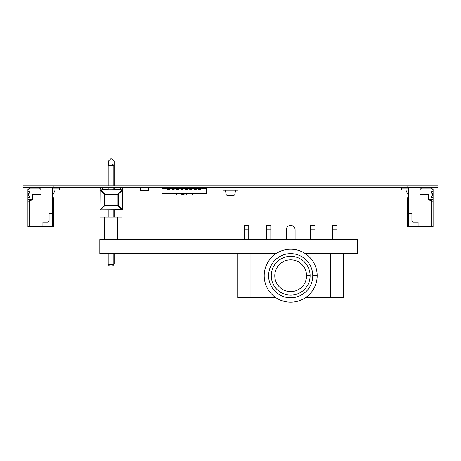 <?xml version="1.0" encoding="UTF-8"?>
<svg xmlns="http://www.w3.org/2000/svg" width="461" height="461" viewBox="0 0 461 461"><rect width="100%" height="100%" fill="white"/><g stroke="black" fill="none" stroke-linecap="round" stroke-linejoin="round"><path stroke-width="0.69" d="M23.05 187.494L23.05 185.754L23.05 187.494L437.95 187.494L437.95 185.754L437.95 187.494L437.95 185.754L407.051 185.754L407.051 187.494M23.05 185.754L407.051 185.754M114.149 209.916L114.149 217.102L114.149 209.916L114.149 217.102L114.149 209.916L114.149 217.102L114.149 209.916L114.149 217.102L114.149 209.916L122.096 209.916A0.444 0.444 -90 0 0 122.54 209.478L122.54 187.938A0.444 0.444 -90 0 0 122.096 187.494A0.444 0.444 90 0 1 122.54 187.938L122.315 209.859L122.54 187.938A0.444 0.444 -90 0 0 122.096 187.494A0.444 0.444 90 0 1 122.54 187.938L122.54 209.478A0.444 0.444 -90 0 1 122.096 209.916L122.54 209.478L122.54 187.938A0.444 0.444 -90 0 0 122.096 187.494A0.444 0.444 90 0 1 122.54 187.938L122.54 209.478A0.444 0.444 -90 0 1 122.096 209.916L122.54 209.478L122.54 187.938A0.444 0.444 -90 0 0 122.096 187.494A0.444 0.444 90 0 1 122.54 187.938L122.54 209.478A0.444 0.444 -90 0 1 122.096 209.916L122.54 209.478L122.54 187.938A0.444 0.444 -90 0 0 122.096 187.494A0.444 0.444 90 0 1 122.54 187.938L122.54 209.478A0.444 0.444 -90 0 1 122.096 209.916L122.54 209.478L122.54 187.938A0.444 0.444 -90 0 0 122.102 187.494A0.444 0.444 90 0 1 122.54 187.938L122.54 209.478A0.444 0.444 -90 0 1 122.096 209.916L122.54 209.478L122.54 200.166L122.54 209.478A0.444 0.444 -90 0 1 122.096 209.916L122.096 209.916A0.444 0.444 -90 0 0 122.54 209.478L122.54 189.517L122.407 190.145L122.096 189.834L117.941 193.989L117.941 205.635L118.252 205.324L104.71 205.324L104.71 205.635L117.941 205.635L122.096 209.79L100.556 209.916A0.444 0.444 90 0 1 100.118 209.478L100.556 209.916L108.179 209.916L100.556 209.916A0.444 0.444 90 0 1 100.118 209.478L100.556 209.916L108.179 209.916L100.556 209.916A0.444 0.444 90 0 1 100.118 209.478L100.556 209.916L108.179 209.916L100.556 209.916A0.444 0.444 90 0 1 100.118 209.478L100.556 209.916L108.179 209.916L100.556 209.916A0.444 0.444 90 0 1 100.118 209.478L100.556 209.916L108.179 209.916L100.556 209.916A0.444 0.444 90 0 1 100.118 209.478L100.556 209.916L108.179 209.916L100.556 209.916A0.444 0.444 90 0 1 100.118 209.478L100.556 209.79L104.71 205.635L104.399 205.324L100.244 209.478L100.556 209.916L122.315 209.859L122.54 187.938A0.444 0.444 -90 0 0 122.102 187.494A0.444 0.444 90 0 1 122.54 187.938L122.54 199.924M122.096 187.494L122.096 187.938L122.54 187.938A0.444 0.444 -90 0 0 122.096 187.494A0.444 0.444 90 0 1 122.54 187.938L122.54 198.887M122.54 199.313L122.54 199.872M122.54 198.841L122.54 200.114M122.54 199.279L122.54 199.797M122.54 199.509L122.54 199.002M122.54 199.106L122.54 199.676M120.592 187.494A0.444 0.444 -90 0 0 120.154 187.938L120.598 187.938L120.598 189.742L120.24 189.702L122.407 189.834L100.556 189.834L100.244 190.145L100.556 189.834L104.71 193.989L104.399 194.3L104.71 193.989L117.941 193.989L118.252 194.3L122.407 190.145L122.407 209.478L118.252 205.324L118.252 194.3L104.71 194.3L104.71 205.324L104.399 205.324L104.399 194.3L100.244 190.145L100.118 209.478A0.444 0.444 90 0 0 100.556 209.916L108.179 209.916L108.179 217.102M120.154 187.938L120.154 189.702L114.149 189.702L120.154 189.702L114.149 189.702L114.149 187.494L114.149 189.702L120.154 189.702L114.149 189.702L120.154 189.702L114.149 189.702L114.149 187.494L114.149 189.702L120.154 189.702L114.149 189.702L120.154 189.702L114.149 189.702L114.149 187.494L114.149 189.702L120.154 189.702L114.149 189.702L120.154 189.702L114.149 189.702L114.149 187.494L114.149 189.702M102.498 189.702L102.498 187.938A0.444 0.444 -90 0 0 102.06 187.494L102.06 187.938L102.498 187.938A0.444 0.444 -90 0 0 102.06 187.494A0.444 0.444 90 0 1 102.498 187.938L102.498 189.702L102.498 187.938L102.498 189.702L108.179 189.702L102.498 189.702L108.179 189.702L102.498 189.702L102.498 187.938A0.444 0.444 -90 0 0 102.06 187.494A0.444 0.444 90 0 1 102.498 187.938L102.498 189.702L108.179 189.702L102.498 189.702L102.498 187.938A0.444 0.444 -90 0 0 102.06 187.494A0.444 0.444 90 0 1 102.498 187.938L102.498 189.702L108.179 189.702L102.498 189.702L102.498 187.938A0.444 0.444 -90 0 0 102.06 187.494A0.444 0.444 90 0 1 102.498 187.938L102.498 189.702L108.179 189.702L102.498 189.702L102.498 187.938A0.444 0.444 -90 0 0 102.06 187.494A0.444 0.444 90 0 1 102.498 187.938L102.498 189.702L108.179 189.702L102.498 189.702L102.498 187.938A0.444 0.444 -90 0 0 102.06 187.494A0.444 0.444 90 0 1 102.498 187.938L102.498 189.702L108.179 189.702L102.498 189.702L102.498 187.938A0.444 0.444 -90 0 0 102.06 187.494A0.444 0.444 90 0 1 102.498 187.938L102.498 189.702L108.179 189.702L108.179 187.494M100.118 209.478L100.118 187.938L100.556 187.938L100.556 187.494A0.444 0.444 -90 0 0 100.118 187.938L100.244 189.834L120.24 189.702M111.942 266.06L110.657 266.009M113.827 253.648L113.827 264.683L113.827 264.176L113.827 264.683L112.507 266.009L113.827 264.683L112.507 266.009L113.827 264.683L113.827 264.176L113.827 264.683L113.827 264.176L113.827 264.683L112.507 266.009L113.827 264.683L112.507 266.009L113.827 264.683L113.827 264.176L113.827 264.683L113.827 264.176L113.827 264.683L112.507 266.009L113.827 264.683L112.507 266.009L113.827 264.683L113.827 264.176L113.827 264.683L113.827 264.176L113.827 264.683L112.507 266.009L113.827 264.683L112.507 266.009L113.827 264.683L113.827 264.176L113.827 264.683L113.827 264.176L113.827 264.683L112.507 266.009L113.827 264.683L112.507 266.009L113.827 264.683L113.827 264.176L113.827 264.683L113.827 264.176L113.827 264.683L112.507 266.009L113.827 264.683L112.507 266.009L113.827 264.683L113.827 264.176L113.827 264.683L113.827 264.176L113.827 264.683L112.507 266.009L113.827 264.683L112.507 266.009L113.827 264.683L113.827 253.648L113.827 264.683L108.179 264.683L113.827 264.683L112.507 266.009L113.827 264.683L113.827 264.176L113.827 264.683L112.507 266.009L113.827 264.683L113.827 264.176L113.827 264.683L112.507 266.009L113.827 264.683L113.827 264.176L113.827 264.683L112.507 266.009L113.827 264.683L114.149 263.853L113.827 263.853M114.149 263.853L114.149 253.648L114.149 263.853L113.827 264.176L114.149 263.853L114.149 253.648L114.149 263.853L113.827 264.176L114.149 263.853L114.149 253.648L114.149 263.853L113.827 264.176L114.149 263.853L114.149 253.648L114.149 263.853L113.827 264.176M111.942 158.809L114.149 161.01L114.149 185.754L114.149 161.01L111.942 158.809L114.149 161.01L114.149 185.754L114.149 161.01L111.942 158.809L114.149 161.01L114.149 185.754L114.149 161.01L111.942 158.809L114.149 161.01L114.149 185.754L114.149 161.01L111.942 158.809L110.709 158.809L108.502 161.01L114.149 161.01M122.54 189.517L122.096 189.702L122.499 189.702M100.152 188.601L100.556 188.601L100.556 187.938L102.06 187.938L102.06 189.742M102.498 187.938L102.498 187.938A0.444 0.444 90 0 0 102.06 187.494M122.54 188.601L122.54 209.478L122.54 188.601M122.096 189.702L122.096 187.938L120.598 187.938L120.598 187.494M122.54 189.264L122.54 187.938M108.502 165.459L108.502 161.01M39.6 188.157L41.144 189.702L41.144 194.335L32.322 194.335L32.322 199.636L27.908 202.183L27.908 226.558L53.505 226.558L53.505 197.867L52.445 197.867L52.445 226.558L52.445 189.039L40.487 189.039L39.6 188.157L29.452 188.157L27.908 189.702L27.908 189.039L28.565 189.039M28.68 195.902L29.227 196.127L29.227 197.648L27.908 197.867L27.908 191.471L29.227 191.69L29.227 193.211L28.455 193.655L28.68 195.902M27.908 191.471L27.908 189.702M32.322 199.636L28.789 199.636L27.908 198.749L27.908 197.867M52.445 194.335L53.153 194.335L55.211 189.926L58.893 189.926A0.795 0.795 -90 0 0 59.682 189.131L59.682 188.952A0.795 0.795 -90 0 0 58.893 188.157L52.445 188.157L52.445 190.364M53.153 194.335L55.211 189.926L53.153 194.335L55.211 189.926L58.893 189.926A0.795 0.795 -90 0 0 59.682 189.131L59.682 188.952A0.795 0.795 -90 0 0 58.893 188.157A0.795 0.795 -90 0 1 59.682 188.952A0.795 0.795 -90 0 0 58.893 188.157M55.211 189.926L58.893 189.926A0.795 0.795 -90 0 0 59.682 189.131L59.682 189.131A0.795 0.795 -90 0 1 58.893 189.926L55.211 189.926M27.908 202.183L27.908 198.749M52.445 213.316L49.091 213.316L49.091 221.263L48.209 222.144L42.913 222.144L42.913 225.677L42.032 226.558L42.913 225.677L42.913 222.144M29.671 226.558L29.671 201.163M41.144 189.039L41.144 194.335L41.144 189.039M29.227 199.636L29.227 201.417M49.091 213.316L49.091 221.263L48.209 222.144M408.555 194.335L407.847 194.335L408.555 194.335L407.847 194.335L405.789 189.926L402.107 189.926A0.795 0.795 90 0 1 401.318 189.131L401.318 188.952A0.795 0.795 90 0 1 402.107 188.157L408.555 188.157L408.555 189.039L419.856 189.039L419.856 194.335L428.678 194.335L428.678 199.636L432.211 199.636L433.092 198.749L433.092 197.867L431.773 197.648L431.773 196.127L432.545 195.683L431.773 196.127L432.545 195.683L432.545 193.655L431.773 193.211L431.773 191.69L431.773 193.211L432.545 193.655L432.545 195.683L432.545 193.655L432.545 195.683L432.545 193.655L431.773 193.211L431.773 191.69L431.992 193.43L431.773 191.69L433.092 191.471L433.092 189.702L431.548 188.157L421.4 188.157L431.548 188.157L432.435 189.039L433.092 189.039L433.092 226.558L407.495 226.558L407.495 197.867L408.555 197.867M405.789 189.926L402.107 189.926L405.789 189.926L402.107 189.926L405.789 189.926L402.107 189.926L405.789 189.926L402.107 189.926L405.789 189.926L402.107 189.926L405.789 189.926L402.107 189.926L405.789 189.926L402.107 189.926L405.789 189.926L402.107 189.926L405.789 189.926L402.107 189.926L405.789 189.926L407.847 194.335L405.789 189.926L402.107 189.926A0.795 0.795 90 0 1 401.318 189.131L401.318 188.952A0.795 0.795 90 0 1 402.107 188.157L408.555 188.157L408.555 189.039L419.856 189.039L419.856 194.335L419.856 189.702L421.4 188.157L419.856 189.702L421.4 188.157L431.548 188.157L433.092 189.702L431.548 188.157M433.092 191.471L433.092 189.702L433.092 191.471L431.992 191.471L433.092 191.471L433.092 189.702M419.856 189.702L419.856 194.335L428.678 194.335L428.678 199.636L432.211 199.636L433.092 198.749L433.092 197.867L431.773 197.648L431.992 195.902L431.773 197.648L433.092 197.867L433.092 198.749L433.092 197.867M433.092 198.749L432.211 199.636L428.678 199.636L433.092 202.183L433.092 226.558L433.092 189.039L433.092 190.364L433.092 189.039L433.092 190.364L433.092 189.039L433.092 190.364L433.092 189.039L433.092 190.364L433.092 189.039L432.435 189.039L433.092 189.039L433.092 226.558L431.329 226.558L431.329 201.163L433.092 202.183L428.678 199.636L428.678 194.335L428.678 199.636L433.092 202.183L433.092 226.558L431.329 226.558L431.329 201.163L433.092 202.183L433.092 189.039L433.092 202.183L431.773 201.417L431.773 199.636M408.555 188.157L408.555 189.039L420.513 189.039L419.856 189.039L419.856 194.335L428.678 194.335L428.678 199.636L431.329 201.163L431.329 226.558L407.495 226.558L407.495 197.867L407.495 226.558L408.555 226.558L408.555 188.157L408.555 189.039L408.555 188.157L408.555 189.039L408.555 188.157L408.555 189.039L408.555 188.157L408.555 189.039L408.555 188.157L408.555 189.039L408.555 188.157L408.555 189.039L408.555 188.157L408.555 189.039L408.555 188.157L408.555 189.039L408.555 188.157L402.107 188.157A0.795 0.795 90 0 0 401.318 188.952L401.318 189.131A0.795 0.795 90 0 0 402.107 189.926M408.555 226.558L408.555 213.316L411.909 213.316L411.909 221.263L412.791 222.144L418.087 222.144L418.087 225.677L418.968 226.558L408.555 226.558L408.555 189.039L408.555 213.316L411.909 213.316L411.909 221.263L412.791 222.144L418.087 222.144L418.087 225.677L418.968 226.558L431.329 226.558L431.329 201.163L428.678 199.636L431.773 201.417M236.677 190.232L225.423 190.145L226.167 194.346A1.325 1.325 90 0 0 227.469 195.441L233.531 195.441A1.325 1.325 90 0 0 234.833 194.346L235.577 190.145L238.003 190.232L238.003 187.494M238.003 190.232L222.997 190.232L222.997 187.494M222.997 190.232L224.323 190.232M238.003 187.673L238.003 190.145L238.003 187.673L222.997 187.673M146.638 187.494L148.667 187.592L148.667 190.33L140.196 190.33L140.196 187.592L148.667 187.592L148.667 190.33L147.082 190.502L148.845 190.439L148.845 187.494M140.017 187.494L140.086 190.502L147.082 190.462L140.196 190.33L140.196 187.592L142.224 187.494M146.385 190.462L145.538 190.462M143.146 190.462L142.495 190.462M143.342 190.462L143.037 190.462M145.434 190.462L144.518 190.462M144.345 190.462L143.498 190.462M144.858 190.462L145.221 190.462M182.377 194.381L181.801 194.381M182.763 194.381L183.052 194.381M177.007 193.678L177.007 194.381A1.325 1.325 116.6 0 1 175.831 193.678M175.756 188.376A1.325 1.325 116.6 0 1 177.001 187.494L177.007 188.376M193.182 193.678A1.325 1.325 116.6 0 1 192.012 194.381A1.325 1.325 116.6 0 0 193.182 193.678M192.012 187.494A1.325 1.325 116.6 0 1 193.257 188.376A1.325 1.325 116.6 0 0 192.012 187.494L192.012 188.376M185.841 194.398L186.279 194.381M183.662 194.398L184.1 194.381M181.801 194.398L182.377 194.398M186.244 188.376L186.244 187.852L182.717 187.852L184.481 187.587L182.516 187.494M182.717 188.376L182.51 187.494L186.244 187.587L182.717 187.587M182.487 188.376L182.487 187.852L180.067 187.76M180.067 188.376L180.067 187.852L180.067 188.376M186.244 187.587L184.481 187.587L186.446 187.494L186.475 188.376M186.451 187.494L186.475 187.852L188.63 187.852L188.63 187.494M188.63 188.376L188.895 187.76M330.301 253.648L357.661 253.648L357.661 239.524L99.806 239.524L99.806 253.648L250.075 253.648L250.075 297.789L276.053 297.789A26.484 26.484 -90 0 0 305.309 297.789L330.301 297.789L330.301 253.648L330.301 297.789L330.301 253.648L305.332 253.648A26.484 26.484 -90 0 1 317.168 275.713A26.484 26.484 -90 0 0 277.441 252.778A26.484 26.484 -90 0 0 277.441 298.647A26.484 26.484 -90 0 0 317.168 275.713A26.484 26.484 -90 0 0 305.332 253.648L343.647 253.648L343.647 297.789L330.301 297.789L330.301 253.648L330.301 297.789L343.647 297.789L343.647 262.476L343.647 297.789L305.309 297.789A26.484 26.484 -90 0 0 305.332 253.648L330.301 253.648L330.301 297.789L305.309 297.789A26.484 26.484 -90 0 0 317.168 275.713A26.484 26.484 -90 0 0 277.441 252.778A26.484 26.484 -90 0 0 277.441 298.647A26.484 26.484 -90 0 0 317.168 275.713A26.484 26.484 -90 0 0 277.441 252.778A26.484 26.484 -90 0 0 277.441 298.647A26.484 26.484 -90 0 0 317.168 275.713A26.484 26.484 -90 0 1 276.053 297.789L237.715 297.789L237.715 253.648L250.075 253.648L250.075 297.789L237.715 297.789L237.715 253.648L250.075 253.648L250.075 297.789L276.053 297.789M343.647 262.476L343.647 297.789M276.03 253.648L237.715 253.648L237.715 297.789L250.075 297.789M310.103 275.713A19.42 19.42 -90 0 0 280.974 258.892A19.42 19.42 -90 0 0 280.974 292.528A19.42 19.42 -90 0 0 310.103 275.713A19.42 19.42 -90 0 0 280.974 258.892A19.42 19.42 -90 0 0 280.974 292.528A19.42 19.42 -90 0 0 310.103 275.713A19.42 19.42 -90 0 0 280.974 258.892A19.42 19.42 -90 0 0 280.974 292.528A19.42 19.42 -90 0 0 310.103 275.713L306.571 275.713A15.887 15.887 90 0 1 282.737 289.473A15.887 15.887 90 0 1 282.737 261.952A15.887 15.887 90 0 1 306.571 275.713L310.103 275.713M286.269 239.524L286.269 229.814A4.414 4.414 90 0 1 290.684 225.4A4.414 4.414 90 0 1 295.098 229.814L295.098 239.524L295.098 229.814A4.414 4.414 90 0 0 290.684 225.4A4.414 4.414 90 0 0 286.269 229.814A4.414 4.414 90 0 1 290.684 225.4A4.414 4.414 90 0 1 295.098 229.814L295.098 239.524M314.961 225.4L310.547 225.4L310.547 229.814L314.961 229.814L314.961 225.4L314.961 239.524L314.961 229.814L314.961 239.524L314.961 229.814L310.547 229.814L310.547 239.524L310.547 225.4L310.547 229.814L310.547 225.4L310.547 229.814L314.961 229.814L314.961 239.524M270.82 225.4L266.406 225.4L266.406 229.814L270.82 229.814L270.82 225.4L270.82 239.524L270.82 229.814L270.82 239.524L270.82 229.814L266.406 229.814L266.406 239.524L266.406 225.4L266.406 229.814L266.406 225.4L266.406 229.814L270.82 229.814L270.82 239.524M337.026 225.4L332.612 225.4L332.612 229.814L337.026 229.814L337.026 225.4L337.026 239.524L337.026 229.814L337.026 239.524L337.026 229.814L332.612 229.814L332.612 239.524L332.612 225.4L332.612 229.814L332.612 225.4L332.612 229.814L337.026 229.814L337.026 239.524M248.75 225.4L244.336 225.4L244.336 229.814L248.75 229.814L248.75 225.4L248.75 239.524L248.75 229.814L248.75 239.524L248.75 229.814L244.336 229.814L244.336 239.524L244.336 225.4L244.336 229.814L244.336 225.4L244.336 229.814L248.75 229.814L248.75 239.524M117.624 239.524L117.624 217.102L117.624 239.524L117.624 217.102L122.038 217.102L122.038 239.524L122.038 217.102L122.038 239.524L122.038 217.102L122.038 239.524L122.038 217.102L122.038 239.524L122.038 217.102L122.038 239.524L122.038 217.102L122.038 239.524L122.038 217.102L122.038 239.524L122.038 217.102L122.038 239.524L122.038 217.102L122.038 239.524L122.038 217.102L122.038 239.524L122.038 217.102L122.038 239.524L122.038 217.102L122.038 239.524L122.038 217.102L122.038 239.524L122.038 217.102L122.038 239.524L122.038 217.102L122.038 239.524L122.038 217.102L122.038 239.524L122.038 217.102L122.038 239.524L122.038 217.102L122.038 239.524L122.038 217.102L122.038 239.524L122.038 217.102L122.038 239.524L122.038 217.102L99.968 217.102L99.968 239.524L99.968 217.102L104.382 217.102L99.968 217.102L99.968 239.524M104.382 239.524L104.382 217.102L117.624 217.102L104.382 217.102L104.382 239.524L104.382 217.102M113.827 264.683L112.507 266.009L113.827 264.683L112.507 266.009L113.827 264.683L108.179 264.683L108.179 253.648L108.179 264.683L109.505 266.009L112.507 266.009L109.505 266.009L108.179 264.683L108.179 253.648M113.827 217.102L113.827 209.916M113.827 189.702L113.827 187.494M113.827 185.754L113.827 165.459L113.827 185.754L113.827 165.459L108.179 165.459L108.502 165.136M108.179 185.754L108.179 165.459L113.827 165.459L112.507 164.139L113.827 165.459L108.179 165.459L108.179 185.754L108.179 165.459M165.614 188.82L165.614 188.376L165.614 188.82L165.614 188.376L165.614 188.82L165.614 188.376L165.614 188.82L165.614 188.376L165.614 188.82L164.6 188.82L164.6 188.376L165.614 188.376L162.088 188.376L162.088 193.678L206.223 193.678L206.223 188.376L202.69 188.376L206.223 188.376M164.6 188.376L162.088 188.376M169.723 188.376L167.689 188.376L169.723 188.376L167.689 188.376L167.689 189.719L169.723 189.719L169.723 188.376L200.616 188.376L198.587 188.376L199.601 188.376L198.587 188.376L198.587 189.719L200.616 189.719L200.616 188.376L198.587 188.376M174.137 188.376L172.103 188.376L174.137 188.376L172.103 188.376L172.103 189.719L174.137 189.719L174.137 188.376M178.551 188.376L176.517 188.376L178.551 188.376L176.517 188.376L176.517 189.719L178.551 189.719L178.551 188.376M182.965 188.376L180.931 188.376L182.965 188.376L180.931 188.376L180.931 189.719L182.965 189.719L182.965 188.376M187.379 188.376L185.345 188.376L187.379 188.376L185.345 188.376L185.345 189.719L187.379 189.719L187.379 188.376M191.793 188.376L189.759 188.376L191.793 188.376L189.759 188.376L189.759 189.719L191.793 189.719L191.793 188.376M196.207 188.376L194.173 188.376L196.207 188.376L194.173 188.376L194.173 189.719L196.207 189.719L196.207 188.376M171.354 188.82L171.354 188.376M167.741 188.82L162.088 188.82M172.155 188.82L169.671 188.82M176.569 188.82L174.085 188.82M180.983 188.82L178.499 188.82M185.397 188.82L182.913 188.82M189.811 188.82L187.327 188.82M194.225 188.82L191.741 188.82M198.639 188.82L196.155 188.82M206.223 188.82L200.57 188.82M202.69 188.82L202.69 188.376L202.69 188.82L202.69 188.376L202.69 188.82L202.69 188.376L202.69 188.82L202.69 188.376L202.69 188.82L203.71 188.82L203.71 188.376M187.327 189.719L185.345 189.719L185.345 188.82M182.913 189.719L182.965 188.82M182.965 189.719L180.931 189.719L180.931 188.82M178.499 189.719L178.551 188.82M178.551 189.719L176.517 189.719L176.517 188.82M174.085 189.719L174.137 188.82M174.137 189.719L172.103 189.719L172.103 188.82M169.671 189.719L169.723 188.82M169.723 189.719L167.689 189.719L167.689 188.82M200.57 189.719L200.616 188.82M200.616 189.719L198.587 189.719L198.587 188.82M196.155 189.719L196.207 188.82M196.207 189.719L194.173 189.719L194.173 188.82M191.741 189.719L191.793 188.82M191.793 189.719L189.759 189.719L189.759 188.82M187.379 189.719L187.379 188.82M431.773 197.648L431.773 196.127M431.773 193.211L431.773 191.69M408.555 213.316L411.909 213.316L411.909 221.263L412.791 222.144L418.087 222.144L418.087 225.677L418.968 226.558M430.885 200.91L431.329 201.163L430.885 200.91M420.513 189.039L419.856 189.039L419.856 194.335M411.909 213.316L409.656 213.316L411.909 213.316L411.909 221.263M418.087 222.144L415.442 222.144L418.087 222.144L418.087 225.677M431.329 226.558L431.329 201.163L431.329 226.558M290.684 291.6A15.887 15.887 90 0 1 274.791 275.713A15.887 15.887 90 0 1 290.684 259.82A15.887 15.887 90 0 0 274.791 275.713A15.887 15.887 90 0 0 290.684 291.6M312.754 275.713A22.07 22.07 90 0 1 279.648 294.821A22.07 22.07 90 0 1 279.648 256.598A22.07 22.07 90 0 1 312.754 275.713L317.168 275.713L312.754 275.713A22.07 22.07 90 0 1 279.648 294.821A22.07 22.07 90 0 1 279.648 256.598A22.07 22.07 90 0 1 312.754 275.713A22.07 22.07 90 0 1 279.648 294.821A22.07 22.07 90 0 1 279.648 256.598A22.07 22.07 90 0 1 312.754 275.713M306.571 275.713A15.887 15.887 90 0 1 282.737 289.473A15.887 15.887 90 0 1 282.737 261.952A15.887 15.887 90 0 1 306.571 275.713A15.887 15.887 90 0 1 282.737 289.473A15.887 15.887 90 0 1 282.737 261.952A15.887 15.887 90 0 1 306.571 275.713M310.547 229.814L310.547 239.524M266.406 229.814L266.406 239.524M332.612 229.814L332.612 239.524M244.336 229.814L244.336 239.524M122.038 217.102L117.624 217.102M108.179 264.683L109.505 266.009L112.507 266.009M113.827 165.459L112.507 164.139M53.949 185.754L53.949 187.494M192.012 193.678L192.012 194.381M180.332 187.494L180.332 188.376"/></g></svg>
